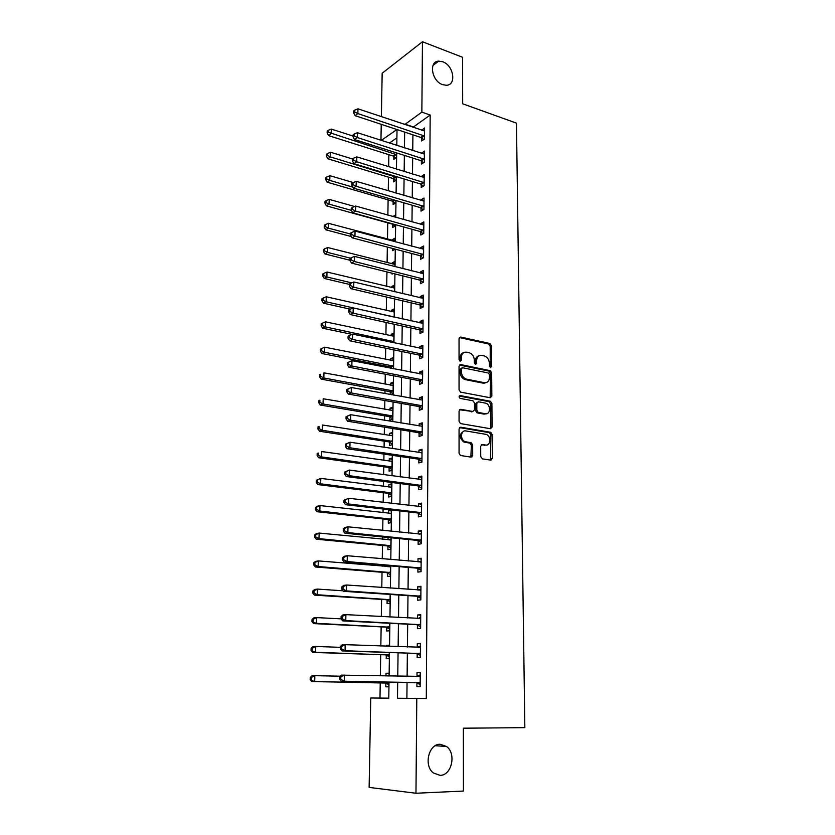 <?xml version="1.0" encoding="UTF-8"?>
<svg xmlns="http://www.w3.org/2000/svg" width="835" height="835" viewBox="0 0 835 835"><rect width="100%" height="100%" fill="white"/><g stroke="black" fill="none" stroke-linecap="round" stroke-linejoin="round"><path stroke-width="1.25" d="M490.51 367.546L491.627 366.408L491.471 345.805L489.915 343.529L460.69 337.048L459.041 338.655L459.052 359.624L460.21 361.252L461.369 360.115L461.369 357.39C461.692 353.623 463.446 351.89 466.64 352.193L469.374 352.787C472.401 353.957 474.05 356.399 474.343 360.115L474.353 362.818L475.501 364.425L476.628 363.288L476.618 360.584C476.921 356.848 478.643 355.125 481.774 355.428L484.457 356.002C487.431 357.161 489.07 359.582 489.362 363.267L489.383 365.939L490.51 367.546M490.239 367.442L490.197 346.285L488.642 344.02L459.375 337.549M459.991 361.19L460.116 357.871L461.369 357.39M475.251 364.342L475.355 361.064L476.618 360.584M440.202 744.277C428.752 743.693 423.408 765.58 433.365 772.959L440.087 775.35C451.787 775.579 456.568 753.431 446.495 746.459L440.202 744.277M442.727 61.769L438.74 61.132C428.418 61.289 431.695 81.246 442.644 84.659L446.276 85.264C456.787 85.327 453.739 65.37 442.727 61.769M480.741 456.568L482.411 458.864L490.698 460.127L492.316 458.342L492.139 434.513L490.75 432.3L460.743 427.217L459.062 428.981L459.062 453.248L460.419 455.482L471.023 457.142L472.693 455.336L472.662 444.992L471.284 442.769L465.105 441.652C459.876 439.909 460.659 429.764 465.909 430.943L486.22 434.398C491.345 436.016 490.75 446.13 485.573 445.024L482.327 444.502L480.689 446.276L480.741 456.568M381.376 116.681L382.169 73.25L422.458 41.75L462.621 57.302L462.673 103.79L516.458 123.142L524.839 727.64L463.352 728.193L463.425 791.058L415.966 793.25L369.133 787.405L370.761 697.997L388.786 698.175L389.026 682.07M422.458 41.75L421.852 112.13L404.756 124.54M407.052 682.393L406.885 698.331L426.299 698.519L430.171 115.021L421.852 112.13M426.299 698.519L416.79 698.446L415.966 793.25M490.249 397.752L491.846 396.082L491.669 372.901L490.166 370.646L460.711 364.582L459.052 366.231L459.052 389.83L460.534 392.116L490.249 397.752M491.898 403.493L492.076 426.998L490.469 428.72L460.471 423.575L459.062 421.32L459.062 411.05L460.732 409.317L472.881 411.488L474.52 409.776L474.499 403.055L473.048 400.8L460.085 398.368C458.718 397.074 458.77 396.145 460.231 395.592L490.458 401.259L491.898 403.493L490.615 403.91L490.782 427.374L492.076 426.998M430.171 115.021L412.991 127.306M412.918 134.832L412.74 150.571M412.667 158.034L412.49 174.087M412.417 181.498L412.239 197.864M412.156 205.222L411.979 221.912M411.905 229.218L411.718 246.231M411.645 253.475L411.457 270.832M411.384 278.013L411.196 295.705M411.112 302.823L410.924 320.87M410.841 327.925L410.653 346.327M410.57 353.309L410.371 372.066M410.298 378.986L410.1 398.118M410.016 404.965L409.808 424.472M409.745 431.246L409.526 451.14M409.453 457.841L409.233 478.121M409.171 484.738L408.941 505.425M408.879 511.97L408.649 533.064M408.576 539.525L408.346 561.036M408.284 567.403L408.044 589.343M407.981 595.626L407.741 618.004M407.678 624.194L407.428 647.01M407.365 653.116L407.115 676.381M421.633 137.952L421.612 140.948L424.504 139.027L424.587 127.974L421.706 130.229M421.435 161.061L421.414 164.088L424.316 162.24L424.399 151.072L421.508 153.389M421.237 184.42L421.205 187.478L424.128 185.714L424.222 174.411L421.299 176.811M421.028 208.04L421.007 211.14L423.94 209.439L424.034 198.02L421.101 199.753L421.101 200.483M420.83 231.932L420.798 235.052L423.752 233.435L423.836 221.88L420.903 223.54L420.892 224.427M420.621 256.084L420.589 259.247L423.554 257.702L423.648 246.022L420.694 247.598L420.683 248.632M420.402 280.508L420.381 283.702L423.355 282.24L423.449 270.425L420.485 271.928L420.475 273.118M420.193 305.203L420.162 308.439L423.157 307.05L423.261 295.11L420.266 296.529L420.255 297.876M419.974 330.18L419.953 333.457L422.959 332.153L423.063 320.076L420.057 321.412L420.036 322.915M419.984 329.366L419.984 329.94M419.755 355.449L419.734 358.758L422.76 357.547L422.854 345.325L419.838 346.577L419.817 348.247M419.765 354.666L419.765 355.209M419.535 381.01L419.514 384.351L422.552 383.223L422.656 370.865L419.619 372.034L419.598 373.871M419.546 380.259L419.535 380.781M419.316 406.864L419.285 410.246L422.353 409.213L422.447 396.698L419.389 397.784L419.379 399.788M419.086 433.01L419.055 436.444L422.145 435.494L422.239 422.834L419.17 423.825L419.149 426.017M418.857 459.469L418.836 462.945L421.925 462.089L422.03 449.282L418.94 450.18L418.919 452.549M418.627 486.241L418.596 489.748L421.717 488.997L421.821 476.044L418.711 476.848L418.69 479.394M418.398 513.337L418.366 516.886L421.498 516.228L421.602 503.108L418.481 503.818L418.45 506.563M418.158 540.746L418.126 544.337L421.278 543.773L421.383 530.507L418.241 531.112L418.22 534.045M417.917 568.489L417.886 572.121L421.059 571.662L421.164 558.239L418.001 558.74L417.98 561.872M417.677 596.555L417.646 600.24L420.83 599.885L420.944 586.295L417.761 586.702L417.73 590.032M417.437 624.977L417.396 628.692L420.61 628.452L420.715 614.696L417.521 614.988L417.49 618.526M417.187 653.732L417.156 657.5L420.381 657.375L420.485 643.451L417.27 643.628L417.239 647.386L420.464 645.904M416.936 682.853L416.905 686.662L420.141 686.652L420.255 672.551L417.02 672.624L416.989 676.423M388.859 154.673L388.661 166.718M388.494 177.156L388.265 190.787M388.118 199.878L387.868 215.127M387.743 222.841L387.482 239.123M387.346 247.076L387.096 262.639M386.939 271.918L386.709 286.415M386.532 297.051L386.313 310.453M386.114 322.467L385.916 334.752M385.697 348.185L385.519 359.321M385.405 365.97L385.384 367.191M385.269 374.195L385.112 384.173M384.998 390.759L384.956 393.588M384.841 400.518L384.695 409.296M384.591 415.82L384.517 420.297M384.413 427.155L384.288 434.711M384.183 441.162L384.079 447.33M383.964 454.115L383.87 460.409M383.766 466.786L383.63 474.677M383.526 481.388L383.442 486.398M383.338 492.713L383.181 502.367M383.077 509.006L383.014 512.69M382.91 518.932L382.722 530.392M382.618 536.947L382.576 539.285M382.482 545.443L382.263 558.772M382.159 565.232L382.138 566.182M382.044 572.278L381.793 587.485M381.595 599.415L381.313 616.564M381.146 626.876L380.833 646.008M380.697 654.65L380.353 675.818M380.238 682.769L379.988 698.081L388.786 698.164M396.907 137.879L389.402 143.035M393.838 156.479L393.796 159.381L396.5 157.596L396.562 152.909M393.504 178.899L393.462 181.842L396.166 180.12L396.218 176.561M393.16 201.569L393.118 204.533L395.842 202.884L395.873 200.483M394.746 192.697L395.999 191.925L395.978 193.062M395.633 217.309L395.665 214.814L392.93 216.557M392.815 224.479L392.763 227.475L395.508 225.899L395.519 224.678M395.279 241.837L395.331 237.954L392.586 239.499L392.575 240.49M392.45 248.423L392.419 250.667L395.164 249.133M394.913 266.636L394.986 261.345L392.231 262.816L392.22 263.943M392.074 273.202L392.064 274.099L393.243 273.494M394.548 291.728L394.652 284.986L391.876 286.395L391.855 287.658M394.183 317.112L394.297 308.887L391.511 310.213L391.49 311.632M393.807 342.788L393.953 333.061L391.145 334.303L391.124 335.868M393.431 368.757L393.598 357.484L390.78 358.653L390.759 360.376M390.665 366.481L390.655 367.014M390.655 367.243L390.634 368.214M391.427 394.757L393.066 394.151L393.233 382.19L390.404 383.275L390.383 385.154M390.279 391.959L390.237 394.537M389.903 416.957L389.851 420.224L392.7 419.264L392.878 407.167L390.029 408.179L389.997 410.204M389.517 442.226L389.465 445.535L392.325 444.658L392.502 432.436L389.653 433.355L389.621 435.546M389.131 467.788L389.079 471.138L391.959 470.345L392.137 457.977L389.267 458.812L389.225 461.17M388.734 493.642L388.682 497.023L391.584 496.324L391.761 483.809L388.88 484.561L388.839 487.087M391.344 509.955L388.484 510.602L388.442 513.306M388.338 519.777L388.285 523.211L391.197 522.595L391.385 509.955M388.077 537.49L388.035 539.817M387.941 546.226L387.889 549.691L390.811 549.169L390.978 537.771M387.649 565.692L387.628 566.641M387.534 572.977L387.482 576.484L390.425 576.056L390.571 565.932M387.127 600.041L387.075 603.58L390.029 603.256L390.154 594.436M386.709 627.419L386.657 630.999L389.632 630.78L389.736 623.286M389.402 646.332L389.423 645.215L386.438 645.382L386.428 646.217M386.292 655.11L386.24 658.742L389.225 658.617L389.308 652.5M388.974 676.006L389.016 673.229L386.02 673.292L385.979 675.943M385.864 683.134L385.812 686.808L388.818 686.798L388.88 682.07M379.988 698.081L370.761 697.997M380.948 140.311L381.24 124.321M396.917 129.519L381.292 140.416M389.11 676.006L389.454 652.5M389.538 646.342L389.872 623.296M389.966 617.034L390.289 594.447M390.383 588.091L390.707 565.942M390.801 559.513L391.114 537.792M391.208 531.269L391.511 509.976M391.615 503.369L391.918 482.484M392.012 475.804L392.304 455.336M392.408 448.572L392.69 428.501M392.794 421.665L393.076 401.979M393.181 395.07L393.462 375.76M393.556 368.788L393.838 349.855M393.932 342.809L394.203 324.251M394.308 317.133L394.569 298.94M394.673 291.759L394.934 273.911M395.038 266.668L395.289 249.174M395.393 241.868L395.644 224.709M395.748 217.351L395.999 200.525M396.103 193.104L396.343 176.602M396.448 169.129L396.688 152.951M396.792 145.426L397.022 129.561M397.69 682.226L397.491 698.258L416.79 698.446M404.662 132.087L404.464 147.899M404.37 155.393L404.161 171.509M404.067 178.961L403.858 195.39M403.764 202.78L403.555 219.542M403.462 226.88L403.242 243.966M403.148 251.241L402.929 268.672M402.835 275.884L402.616 293.659M402.522 300.809L402.293 318.928M402.199 326.015L401.969 344.5M401.875 351.514L401.645 370.364M401.552 377.316L401.311 396.531M401.228 403.409L400.977 423.011M400.883 429.816L400.633 449.804M400.549 456.536L400.289 476.921M400.205 483.569L399.944 504.361M399.861 510.936L399.589 532.135M399.506 538.617L399.234 560.243M399.151 566.641L398.88 588.696M398.796 595.011L398.514 617.503M398.431 623.724L398.138 646.666M398.065 652.793L397.763 676.183M413.001 126.826L404.766 124.05M406.885 698.331L397.491 698.258M392.941 216.432L395.633 217.194M392.586 239.499L395.299 240.229M392.231 262.816L394.955 263.516M391.876 286.395L394.621 287.052M391.511 310.213L394.277 310.85M391.145 334.303L393.922 334.898M390.78 358.653L393.567 359.217M390.404 383.275L393.212 383.808M390.029 408.179L392.857 408.659M389.653 433.355L392.492 433.803M389.267 458.812L392.116 459.219M388.88 484.561L391.74 484.926M388.484 510.602L391.364 510.926M386.438 645.382L389.413 645.497M386.02 673.292L389.006 673.365M421.706 129.926L424.566 130.886M491.669 459.866L490.761 459.73M472.025 456.881L471.138 456.745M484.78 383.119L483.726 382.91M466.066 379.434L465.523 379.32M421.508 152.941L424.378 153.87M421.31 176.216L424.19 177.114M421.101 199.753L424.013 200.609M420.903 223.54L423.815 224.364M420.694 247.598L423.627 248.392M420.485 271.928L423.439 272.68M420.266 296.529L423.241 297.239M420.057 321.412L423.042 322.091M419.838 346.577L422.844 347.214M419.619 372.034L422.646 372.629M419.389 397.784L422.437 398.337M419.17 423.825L422.228 424.337M418.94 450.18L422.019 450.649M418.711 476.848L421.811 477.265M418.481 503.818L421.591 504.194M418.241 531.112L421.383 531.446M418.001 558.74L421.164 559.022M417.761 586.702L420.934 586.932M417.521 614.988L420.715 615.176M417.27 643.628L420.485 643.764M417.02 672.624L420.255 672.697M478.893 355.867C476.66 356.451 475.48 358.184 475.355 361.064M463.665 352.652C461.431 353.268 460.242 355 460.116 357.871M490.166 397.731L490.395 373.349L488.892 371.095L459.427 365.052M489.446 374.591L488.392 373.015L462.538 367.744L461.379 368.893L461.379 371.784C461.64 375.426 463.248 377.858 466.191 379.08L484.342 382.701C487.473 382.931 489.185 381.177 489.467 377.43L489.446 374.591M461.63 368.078L460.116 369.362L461.379 368.893M485.782 382.733L483.068 383.14L464.928 379.539C461.985 378.307 460.377 375.886 460.116 372.243L460.116 369.362M490.333 428.699L490.782 427.374M459.511 409.734L472.756 411.53M459.229 396.072L488.986 401.625L490.27 401.217M485.302 413.722C490.562 414.922 490.99 404.651 485.751 403.18L478.434 401.792L476.795 403.482L476.827 410.194L478.257 412.438L485.302 413.722L484.018 414.118L486.241 413.763M477.265 402.167L475.522 403.9L476.795 403.482M484.018 414.118L476.973 412.834L475.543 410.601L475.522 403.9M490.615 403.91L488.986 401.625M486.356 445.065L481.19 444.888M463.696 431.288C459.062 434.169 459.104 437.749 463.822 442.018L465.93 441.872M470.867 457.11L471.368 445.358L470.001 443.135L464.646 442.237M490.489 460.095L490.834 434.878L489.456 432.676L459.553 427.614M353.069 136.053L331.307 129.091L331.161 133.704L328.593 135.635L393.034 155.999L395.863 158.013M328.155 132.18L328.218 130.333L327.195 131.116L327.132 132.953L328.155 132.18L396.541 154.673M328.218 130.333L331.307 129.091M328.593 135.635L327.132 132.953M424.524 136.021L357.86 113.581L357.975 108.821L424.566 130.97M423.7 139.56L420.809 137.451L355.105 115.658L357.86 113.581L354.739 111.994L354.791 110.095L353.685 110.93L353.643 112.829L354.739 111.994M353.643 112.829L355.105 115.658M357.975 108.821L354.791 110.095M352.495 158.974L352.443 160.925L353.56 160.143L353.602 158.201L352.495 158.974L330.608 152.262L330.472 156.928L327.884 158.786L392.69 178.429L395.602 180.475M327.445 155.383L327.497 153.515L326.475 154.277L326.412 156.135L327.445 155.383L330.472 156.928L396.207 177.177M327.497 153.515L330.608 152.262M327.884 158.786L326.412 156.135M353.268 182.552L329.908 175.684L329.762 180.402L327.174 182.187L392.346 201.11L395.341 203.187M326.725 178.847L326.777 176.968L325.744 177.688L325.681 179.567L326.725 178.847L329.762 180.402L352.787 187.113M326.777 176.968L329.908 175.684M327.174 182.187L325.681 179.567M354.583 206.506L329.188 199.367L329.053 204.137L326.443 205.859L391.991 224.02L395.08 226.139M325.994 202.571L326.047 200.671L325.013 201.36L324.951 203.27L325.994 202.571L329.053 204.137L351.347 210.347M326.047 200.671L329.188 199.367M326.443 205.859L324.951 203.27M424.337 159.203L357.286 137.524L357.401 132.713L424.378 154.089M423.575 162.71L420.61 160.56L354.52 139.529L357.286 137.524L354.155 135.938L354.197 134.007L353.09 134.821L353.048 136.742L354.155 135.938M353.048 136.742L354.52 139.529M357.401 132.713L354.197 134.007M424.149 182.646L356.712 161.75L356.827 156.886L424.19 177.469M423.46 186.111L420.402 183.94L353.925 163.67L356.712 161.75L353.56 160.143M352.443 160.925L353.925 163.67M356.827 156.886L353.602 158.201M423.961 206.339L356.127 186.247L356.242 181.331L424.003 201.11M423.355 209.783L420.193 207.571L353.33 188.094L356.127 186.247L352.954 184.639L353.007 182.667L351.89 183.408L351.838 185.38L352.954 184.639M351.838 185.38L353.33 188.094M356.242 181.331L353.007 182.667M394.203 248.882L394.83 249.341M395.289 240.991L328.468 223.31L328.322 228.132L325.713 229.782L351.41 236.566M325.253 226.567L325.306 224.636L324.262 225.304L324.21 227.224L325.253 226.567L328.322 228.132L350.627 234.05M325.306 224.636L328.468 223.31M325.713 229.782L324.21 227.224M423.773 230.293L355.533 211.036L355.658 206.057L423.815 225.012M423.241 233.716L419.984 231.462L352.725 212.8L355.533 211.036L352.349 209.408L352.391 207.414L351.274 208.134L351.222 210.117L352.349 209.408M351.222 210.117L352.725 212.8M355.658 206.057L352.391 207.414M394.945 264.413L327.738 247.536L327.591 252.41L324.972 253.976L349.98 260.249M324.502 250.824L324.564 248.872L323.51 249.508L323.458 251.46L324.502 250.824L327.591 252.41L350.481 258.172M324.564 248.872L327.738 247.536M324.972 253.976L323.458 251.46M394.6 288.085L327.007 272.022L326.861 276.959L324.22 278.441L349.374 284.411M323.75 275.362L323.813 273.389L322.759 273.984L322.696 275.957L323.75 275.362L326.861 276.959L351.754 282.888M323.813 273.389L327.007 272.022M324.22 278.441L322.696 275.957M394.256 312.019L326.266 296.79L326.109 301.779L323.458 303.189L350.283 309.18M322.988 300.172L323.041 298.178L321.986 298.742L321.924 300.736L322.988 300.172L326.109 301.779L393.629 316.987M323.041 298.178L326.266 296.79M323.458 303.189L321.924 300.736M393.901 336.223L325.504 321.851L325.358 326.892L322.696 328.218L352.036 334.376M322.206 325.274L322.268 323.249L321.214 323.792L321.151 325.807L322.206 325.274L325.358 326.892L393.828 341.578M322.268 323.249L325.504 321.851M322.696 328.218L321.151 325.807M393.546 360.689L324.742 347.193L324.596 352.297L321.913 353.529L389.924 366.857L392.742 368.621M321.433 350.658L321.496 348.613L320.421 349.113L320.358 351.159L321.433 350.658L324.596 352.297L393.473 366.095M321.496 348.613L324.742 347.193M321.913 353.529L320.358 351.159M423.585 254.529L354.938 236.117L355.063 231.076L423.627 249.185M423.147 257.911L419.765 255.614L352.109 237.798L354.938 236.117L351.723 234.468L351.775 232.454L350.648 233.132L350.596 235.146L351.723 234.468M350.596 235.146L352.109 237.798M355.063 231.076L351.775 232.454M423.387 279.026L354.332 261.48L354.457 256.387L423.428 273.619M423.053 282.387L419.556 280.049L351.493 263.077L354.332 261.48L351.107 259.831L351.149 257.785L350.022 258.433L349.969 260.468L351.107 259.831M349.969 260.468L351.493 263.077M354.457 256.387L351.149 257.785M423.188 303.815L353.716 287.156L353.842 281.99L423.23 298.345M422.959 307.144L419.337 304.754L350.867 288.659L353.716 287.156L350.47 285.486L350.523 283.42L349.385 284.036L349.333 286.092L350.47 285.486M349.333 286.092L350.867 288.659M353.842 281.99L350.523 283.42M422.99 328.875L353.101 313.125L353.226 307.906L423.032 323.343M422.886 332.194L419.107 329.742L350.23 314.545L353.101 313.125L349.834 311.445L349.886 309.357L348.738 309.931L348.686 312.019L349.834 311.445M348.686 312.019L350.23 314.545M353.226 307.906L349.886 309.357M422.792 354.228L352.474 339.407L352.6 334.125L422.834 348.633M422.76 357.484L418.888 355.021L349.594 340.743L352.474 339.407L349.187 337.716L349.239 335.607L348.091 336.14L348.038 338.248L349.187 337.716M348.038 338.248L349.594 340.743M352.6 334.125L349.239 335.607M393.191 385.426L323.98 372.827L323.823 377.984L321.131 379.132L389.423 391.563L393.066 393.776M320.64 376.334L320.703 374.278L319.628 374.738L319.565 376.804L320.64 376.334L323.823 377.984L393.108 390.895M319.628 374.738L320.703 374.278M321.131 379.132L319.565 376.804M347.433 362.661L347.37 364.801L348.529 364.3L348.581 362.16L347.433 362.661L351.963 360.668L422.625 374.205M348.581 362.16L351.963 360.668L351.838 366.012L348.936 367.243L418.659 380.583L422.562 383.014M422.583 379.873L351.838 366.012L348.529 364.3M347.37 364.801L348.936 367.243M392.826 410.444L323.197 398.754L323.041 403.973L320.337 405.038L389.037 416.561L392.711 418.752M319.836 402.313L319.899 400.226L318.824 400.654L318.761 402.741L319.836 402.313L323.041 403.973L392.742 415.976M318.824 400.654L319.899 400.226M320.337 405.038L318.761 402.741M486.116 413.826L484.999 413.816M346.765 389.507L346.702 391.667L347.871 391.208L347.924 389.047L346.765 389.507L351.326 387.523L422.427 400.08M347.924 389.047L351.326 387.523L351.201 392.93L348.279 394.078L418.439 406.447L422.353 408.847M422.374 405.81L351.201 392.93L347.871 391.208M346.702 391.667L348.279 394.078M392.46 435.745L322.404 424.994L322.247 430.275L319.534 431.246L388.651 441.84L392.335 444.001M319.033 428.605L319.095 426.487L318.01 426.883L317.947 428.992L319.033 428.605L322.247 430.275L392.377 441.339M318.01 426.883L319.095 426.487M319.534 431.246L317.947 428.992M465.199 442.08L464.166 441.913M346.087 416.675L346.034 418.867L347.203 418.439L347.256 416.258L346.087 416.675L350.679 414.703L422.218 426.257M347.256 416.258L350.679 414.703L350.543 420.182L347.621 421.226L418.199 432.613L422.145 434.972M422.166 432.05L350.543 420.182L347.203 418.439M346.034 418.867L347.621 421.226M392.085 461.327L321.611 451.537L321.444 456.881L318.719 457.757L388.254 467.412L391.97 469.541M392.085 461.202L391.302 461.463M318.208 455.19L318.271 453.05L317.185 453.415L317.123 455.545L318.208 455.19L321.444 456.881L392.001 466.984M317.185 453.415L318.271 453.05M318.719 457.757L317.123 455.545M345.398 444.178L345.346 446.391L346.525 446.015L346.577 443.792L345.398 444.178L350.022 442.216L421.999 452.747M346.577 443.792L350.022 442.216L349.886 447.758L346.942 448.708L417.97 459.083L421.936 461.411M421.957 458.603L349.886 447.758L346.525 446.015M421.184 452.883L422.009 452.612M345.346 446.391L346.942 448.708M391.709 487.202L320.797 478.392L320.64 483.799L317.895 484.582L387.858 493.276L391.594 495.364M391.719 486.93L390.613 487.316M317.383 482.098L317.446 479.937L316.35 480.25L316.288 482.411L317.383 482.098L320.64 483.799L391.625 492.921M316.35 480.25L320.797 478.392L317.446 479.937M317.895 484.582L316.288 482.411M344.709 472.015L344.657 474.259L345.836 473.925L345.888 471.671L344.709 472.015L349.354 470.074L421.79 479.54M345.888 471.671L349.354 470.074L349.218 475.689L346.264 476.524L417.73 485.866L421.727 488.151M421.748 485.479L349.218 475.689L345.836 473.925M420.642 479.655L421.79 479.259M344.657 474.259L346.264 476.524M391.333 513.368L319.982 505.572L319.815 511.041L317.06 511.719L387.461 519.422L391.218 521.478M391.344 512.961L389.924 513.473M316.538 509.329L316.611 507.137L315.515 507.419L315.442 509.601L316.538 509.329L319.815 511.041L391.25 519.161M315.515 507.419L317.237 506.271L319.982 505.572L316.611 507.137M317.06 511.719L315.442 509.601M344.01 500.196L343.947 502.472L345.137 502.169L345.189 499.904L344.01 500.196L348.686 498.276L421.571 506.657M345.189 499.904L348.686 498.276L348.55 503.954L345.575 504.684L417.5 512.961L421.508 515.205M421.529 512.659L348.55 503.954L345.137 502.169M420.089 506.751L421.581 506.208M343.947 502.472L345.575 504.684M390.947 539.838L319.158 533.074L318.991 538.617L316.225 539.191L387.054 545.881L390.832 547.896M390.957 539.274L389.235 539.932M315.693 536.884L315.766 534.671L314.659 534.911L314.586 537.124L315.693 536.884L318.991 538.617L390.863 545.693M314.659 534.911L316.392 533.669L319.158 533.074L315.766 534.671M316.225 539.191L314.586 537.124M390.561 566.621L318.323 560.911L318.145 566.516L315.369 566.986L386.647 572.643L390.446 574.626M390.509 565.921L388.525 566.715M314.837 564.773L314.899 562.529L313.793 562.727L313.73 564.961L314.837 564.773L318.145 566.516L390.477 572.539M313.793 562.727L315.546 561.402L318.323 560.911L314.899 562.529M315.369 566.986L313.73 564.961M343.049 590.804L317.467 589.082L317.3 594.75L314.503 595.125L386.229 599.707L390.049 601.659M313.97 592.996L314.033 590.731L312.916 590.877L312.854 593.153L313.97 592.996L317.3 594.75L390.081 599.697M312.916 590.877L314.68 589.468L317.467 589.082L314.033 590.731M314.503 595.125L312.854 593.153M341.056 618.86L316.611 617.597L316.444 623.338L313.636 623.599L385.812 627.095L389.653 629.005M313.083 621.564L313.156 619.267L312.039 619.382L311.966 621.678L316.444 623.338L389.684 627.179M312.039 619.382L313.814 617.879L316.611 617.597L313.156 619.267M313.636 623.599L311.966 621.678M343.3 528.732L343.237 531.029L344.438 530.778L344.49 528.482L343.3 528.732L345.012 527.47L348.007 526.822L421.351 534.097M344.49 528.482L348.007 526.822L347.861 532.573L344.876 533.2L417.249 540.381L421.289 542.593M421.31 540.172L347.861 532.573L344.438 530.778M419.535 534.181L421.362 533.481M343.237 531.029L344.876 533.2M342.58 557.623L342.517 559.951L343.717 559.742L343.78 557.415L342.58 557.623L344.312 556.267L347.308 555.734L421.132 561.872M343.78 557.415L347.308 555.734L347.172 561.558L344.166 562.07L417.009 568.134L421.07 570.305M421.09 568.019L347.172 561.558L343.717 559.742M418.972 561.955L421.143 561.089M342.517 559.951L344.166 562.07M341.849 586.88L341.797 589.239L342.997 589.072L343.06 586.713L341.849 586.88L343.592 585.418L346.608 585.001L420.913 589.98M343.06 586.713L346.608 585.001L346.473 590.898L343.446 591.295L416.759 596.221L420.85 598.34M420.861 596.2L346.473 590.898L342.997 589.072M418.408 590.074L420.923 589.019M341.797 589.239L343.446 591.295M341.118 616.501L341.056 618.892L342.267 618.777L342.329 616.387L341.118 616.501L342.872 614.946L345.909 614.644L420.683 618.422M342.329 616.387L345.909 614.644L345.763 620.614L342.726 620.896L416.508 624.643L420.621 626.73M420.631 624.716L345.763 620.614L342.267 618.777M417.834 618.547L420.694 617.284M341.056 618.892L342.726 620.896M340.346 647.344L315.745 646.457L315.567 652.271L312.749 652.427L385.384 654.807L389.256 656.675M312.196 650.486L312.269 648.158L311.142 648.231L311.069 650.548L315.567 652.271L389.277 654.984M311.142 648.231L312.927 646.634L315.745 646.457L312.269 648.158M312.749 652.427L311.069 650.548M340.367 646.509L340.304 648.92L341.525 648.858L341.588 646.436L340.367 646.509L342.141 644.85L345.189 644.662L420.454 647.219M341.588 646.436L345.189 644.662L345.043 650.716L341.995 650.883L416.258 653.419L420.391 655.454M420.402 653.586L345.043 650.716L341.525 648.858M340.304 648.92L341.995 650.883M340.325 676.193L314.868 675.682L314.691 681.569L311.852 681.6L384.956 682.842L388.849 684.669M388.974 675.536L388.024 675.985M311.298 679.763L311.361 677.415L310.234 677.435L310.161 679.784L314.691 681.569L388.87 683.114M310.234 677.435L312.039 675.745L314.868 675.682L311.361 677.415M311.852 681.6L310.161 679.784M339.615 676.893L339.553 679.346L340.774 679.325L340.837 676.872L339.615 676.893L341.4 675.139L420.224 676.371M340.837 676.872L344.469 675.077L344.323 681.203L341.244 681.245L415.997 682.539L420.162 684.533M420.172 682.821L344.323 681.203L340.774 679.325M416.644 676.58L420.235 674.868M339.553 679.346L341.244 681.245M490.343 366.868L491.627 366.408M460.116 360.584L461.369 360.115M475.365 363.757L476.628 363.288M459.448 337.559L460.69 337.048M488.59 344.01L489.863 343.519M490.197 346.285L491.471 345.805M459.448 365.062L460.711 364.582M488.778 371.074L490.051 370.615M490.395 373.349L491.669 372.901M490.562 396.5L491.846 396.082M460.116 372.243L461.379 371.784M465.419 379.664L466.681 379.215M483.068 383.14L484.342 382.701M459.542 409.703L460.732 409.317M471.608 411.895L472.881 411.488M459.365 395.884L460.231 395.592M475.543 410.601L476.827 410.194M477.192 412.897L478.476 412.5M481.294 444.794L482.327 444.502M484.279 445.379L485.573 445.024M469.698 443.051L470.982 442.686M471.368 445.358L472.662 444.992M471.399 455.68L472.693 455.336M459.605 427.562L460.743 427.217M489.206 432.603L490.5 432.238M490.834 434.878L492.139 434.513M491.011 458.676L492.316 458.342M393.034 155.999L395.727 154.193M393.64 156.322L396.333 154.517M424.316 135.865L421.424 137.785M423.689 135.52L420.809 137.451M392.69 178.429L395.393 176.696M393.295 178.753L396.009 177.02M392.346 201.11L394.172 199.993M392.951 201.412L394.924 200.212M392.607 224.323L393.139 224.01M424.128 159.047L421.226 160.894M423.502 158.713L420.61 160.56M423.94 182.479L421.028 184.264M423.314 182.155L420.402 183.94M423.752 206.182L420.819 207.884M423.126 205.859L420.193 207.571M423.554 230.136L420.61 231.775M422.927 229.823L419.984 231.462M390.728 342.141L392.982 341.15M391.573 342.319L393.609 341.431M389.799 366.836L392.617 365.688M390.436 367.097L393.254 365.96M423.366 254.372L420.402 255.927M422.729 254.059L419.765 255.614M423.168 278.88L420.193 280.351M422.531 278.566L419.556 280.049M422.969 303.658L419.974 305.057M422.322 303.355L419.337 304.754M422.771 328.719L419.755 330.034M422.124 328.437L419.107 329.742M422.562 354.071L419.535 355.303M421.915 353.789L418.888 355.021M389.423 391.563L392.252 390.498M390.06 391.824L392.888 390.759M422.364 379.716L419.316 380.864M421.706 379.445L418.659 380.583M389.037 416.561L391.886 415.579M389.684 416.811L392.523 415.84M422.155 405.664L419.097 406.718M421.498 405.392L418.439 406.447M388.651 441.84L391.511 440.953M389.298 442.091L392.158 441.193M421.946 431.914L418.867 432.874M421.278 431.653L418.199 432.613M388.254 467.412L391.135 466.608M388.912 467.652L391.782 466.848M421.727 458.467L418.638 459.333M421.07 458.217L417.97 459.083M387.858 493.276L390.749 492.556M388.515 493.506L391.406 492.786M421.518 485.333L418.408 486.106M420.85 485.093L417.73 485.866M387.461 519.422L390.363 518.796M388.118 519.652L391.03 519.026M421.299 512.523L418.168 513.191M420.621 512.283L417.5 512.961M387.054 545.881L389.976 545.349M387.722 546.1L390.634 545.568M389.674 566.808L390.331 566.704M386.647 572.643L389.58 572.205M387.315 572.852L390.248 572.413L387.294 572.841M386.229 599.707L389.183 599.373M386.897 599.916L389.851 599.572M385.812 627.095L388.776 626.866M386.48 627.294L389.454 627.054M421.08 540.036L417.928 540.61M420.402 539.807L417.249 540.381M420.861 567.884L417.688 568.353M420.172 567.664L417.009 568.134M420.903 561.965L420.235 562.07M420.631 596.065L417.448 596.43M419.942 595.856L416.759 596.221M420.673 590.074L419.828 590.178M420.402 624.59L417.197 624.841M419.713 624.392L416.508 624.643M420.454 618.526L419.274 618.631M385.384 654.807L388.369 654.671M386.062 654.995L389.047 654.859M420.172 653.461L416.947 653.607M419.473 653.273L416.258 653.419M420.224 647.323L418.356 647.428M384.956 682.842L387.951 682.811M385.634 683.02L388.64 682.988M419.932 682.696L416.696 682.727M419.233 682.508L415.997 682.539M419.984 676.486L416.748 676.538M433.031 65.38L438.74 61.132M435.254 745.718L446.495 746.459M488.642 344.02L489.915 343.529M488.892 371.095L490.166 370.646M464.928 379.539L466.191 379.08M476.973 412.834L478.257 412.438M489.174 401.677L490.458 401.259M463.822 442.018L465.105 441.652M470.001 443.135L471.284 442.769M489.456 432.676L490.75 432.3M390.78 342.152L393.024 341.16M389.924 366.857L392.732 365.72M422.176 328.447L419.16 329.762M422.04 353.821L419.013 355.052M389.611 391.605L392.44 390.54M421.894 379.497L418.857 380.635M389.298 416.623L392.137 415.653M421.758 405.466L418.7 406.52M388.974 441.934L391.834 441.037M421.612 431.737L418.533 432.707M388.651 467.517L391.531 466.713M421.466 458.332L418.377 459.198M388.317 493.401L391.208 492.681M421.32 485.229L418.199 486.001M387.983 519.579L390.895 518.952M421.164 512.45L418.032 513.118M387.649 546.059L390.561 545.526M421.007 539.995L417.855 540.569M420.84 567.873L417.677 568.343"/></g></svg>
